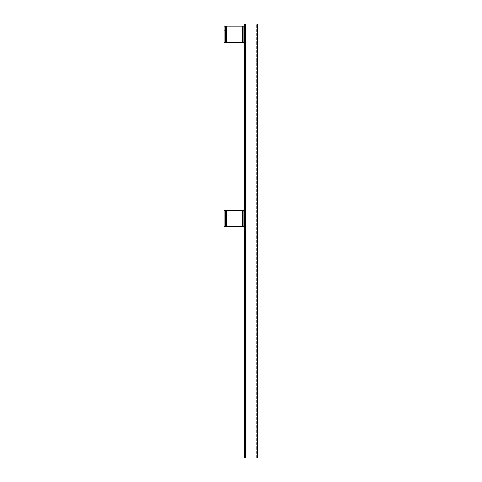 <?xml version="1.0" encoding="UTF-8"?>
<svg xmlns="http://www.w3.org/2000/svg" width="482" height="482" viewBox="0 0 482 482"><rect width="100%" height="100%" fill="white"/><g stroke="black" fill="none" stroke-linecap="round" stroke-linejoin="round"><path stroke-width="0.36" stroke-dasharray="2.41 1.81" d="M245.23 24.1L245.23 457.9L245.23 24.1M245.278 24.1L257.183 24.1L257.183 457.9L257.183 24.1L257.183 457.9L257.183 24.1L257.183 457.9L257.183 24.1L257.888 24.1L256.346 24.1L257.888 24.1L257.888 457.9L244.579 457.9L244.579 24.1L257.231 24.1L245.278 24.1L245.278 457.9M257.231 24.1L257.231 457.9L257.231 24.1M244.579 26.149L244.579 42.518L224.112 42.518L224.112 26.149L244.579 26.149L244.579 42.518M244.579 210.309L244.579 226.679L224.112 226.679L224.112 210.309L244.579 210.309L244.579 226.679M257.888 24.1L257.888 457.9L257.888 24.1M256.346 457.9L256.346 24.1L256.346 457.9M224.112 34.33L224.112 37.909L224.112 34.33M225.672 34.33L225.672 37.909L225.672 34.33M225.672 26.149L225.672 42.518M243.024 26.149L243.024 42.518M224.112 218.491L224.112 214.912L224.112 218.491M225.672 218.491L225.672 222.069L225.672 218.491M225.672 210.309L225.672 226.679M243.024 210.309L243.024 226.679M257.183 24.1L257.183 457.9M226.456 26.149L226.456 42.518M242.235 26.149L242.235 42.518M226.456 210.309L226.456 226.679M242.235 210.309L242.235 226.679M225.672 30.752L224.112 30.752M225.672 37.909L224.112 37.909M225.672 214.912L224.112 214.912M225.672 222.069L224.112 222.069"/><path stroke-width="0.72" d="M257.183 457.9L257.888 457.9L257.888 24.1L257.183 24.1L257.183 457.9L244.579 457.9L244.579 210.309L225.672 210.309L225.672 226.679L224.112 226.679L224.112 210.309L225.672 210.309M225.672 42.518L224.112 42.518L224.112 26.149L225.672 26.149L225.672 42.518L244.579 42.518L244.579 24.1L257.183 24.1M244.579 42.518L244.579 210.309M244.579 26.149L225.672 26.149M243.024 42.518L243.024 26.149M225.672 226.679L244.579 226.679M243.024 226.679L243.024 210.309M245.278 24.1L245.278 457.9M242.235 26.149L242.235 42.518M226.456 42.518L226.456 26.149M242.235 210.309L242.235 226.679M226.456 226.679L226.456 210.309"/></g></svg>
